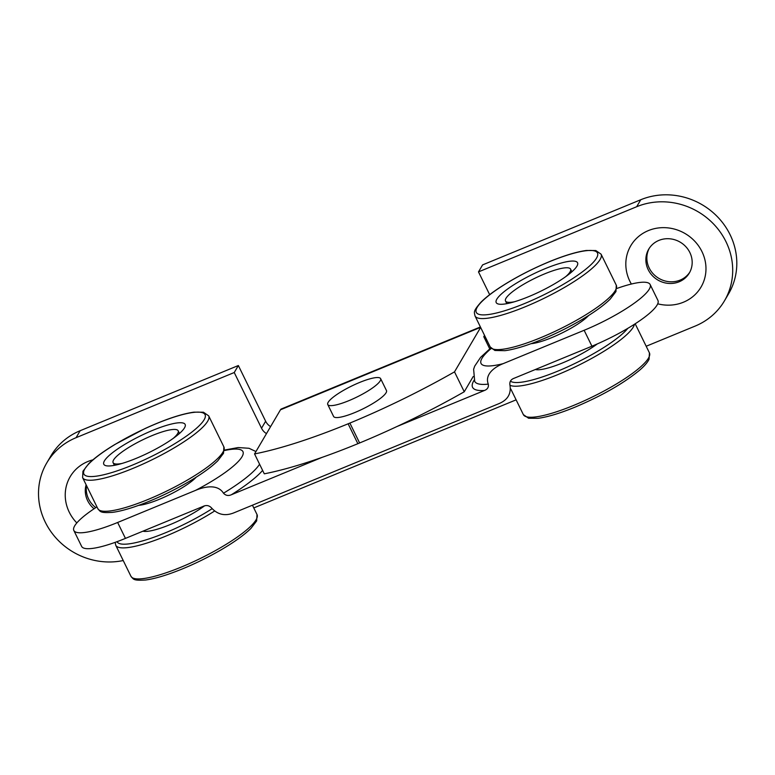 <?xml version="1.0" encoding="UTF-8"?>
<svg xmlns="http://www.w3.org/2000/svg" width="775" height="775" viewBox="0 0 775 775"><rect width="100%" height="100%" fill="white"/><g stroke="black" fill="none" stroke-linecap="round" stroke-linejoin="round"><path stroke-width="1.16" d="M474.174 380.157A86.044 17.806 -26.1 0 0 484.491 390.464C487.552 389.253 488.822 387.142 488.289 384.119C484.443 374.131 494.963 366.856 503.13 363.659A67.929 14.057 153.9 0 1 491.234 348.43M616.842 288.474A61.138 12.652 153.9 0 1 650.128 284.502A61.138 12.652 153.9 0 1 584.137 330.286L503.13 363.659M484.491 390.464L396.916 426.541M322.206 457.327L231.386 494.741A86.044 17.806 -26.1 0 0 262.618 470.406M224.382 450.566A67.929 14.057 153.9 0 1 241.015 458.257A67.929 14.057 153.9 0 1 195.532 490.381C203.922 486.845 217.397 483.561 223.5 493.21C225.69 495.574 228.325 496.087 231.386 494.741M195.532 490.381L117.645 522.476A61.138 12.652 153.9 0 1 73.838 530.488A61.138 12.652 153.9 0 1 96.943 506.889M73.838 530.488L81.637 546.404A61.138 12.652 -26.1 0 0 125.443 538.393L203.011 506.433C206.227 504.903 209.008 505.348 211.381 507.77C217.63 514.755 225.225 516.412 234.157 512.73L498.819 403.688C507.741 400.007 511.442 393.71 509.892 384.778C509.495 381.552 510.987 379.343 514.358 378.161L591.935 346.202A61.138 12.652 -26.1 0 0 657.927 300.419L650.128 284.502M255.944 451.544L249.008 448.279L238.167 447.553L224.44 450.062M648.2 269.671A23.55 21.991 -149.6 0 0 668.457 283.408A23.55 21.991 -149.6 0 0 689.324 273.023A23.55 21.991 -149.6 0 0 689.847 252.514A23.55 21.991 -149.6 0 0 669.59 238.778A23.55 21.991 -149.6 0 0 648.723 249.162A23.55 21.991 -149.6 0 0 648.2 269.671M631.363 284.037A40.755 38.053 30.4 0 1 629.862 281.257A40.755 38.053 30.4 0 1 648.355 230.601A40.755 38.053 30.4 0 1 701.937 251.565A40.755 38.053 30.4 0 1 697.519 292.02A40.755 38.053 30.4 0 1 657.713 303.81M649.237 248.339A23.55 21.991 -149.6 0 0 649.188 267.995A23.55 21.991 -149.6 0 0 668.932 281.683A23.55 21.991 -149.6 0 0 689.798 272.17M86.122 484.792A23.55 21.991 -149.6 0 0 87.614 500.631A23.55 21.991 -149.6 0 0 94.085 508.768M76.832 522.931A40.755 38.053 30.4 0 1 69.275 512.217A40.755 38.053 30.4 0 1 92.903 459.856M86.538 485.644A23.55 21.991 -149.6 0 0 88.602 498.955A23.55 21.991 -149.6 0 0 95.78 507.644M724.47 300.816L728.577 293.822A67.929 63.424 30.4 0 0 718.386 217.736A67.929 63.424 30.4 0 0 640.77 199.737L482.602 264.895L478.495 271.889L636.663 206.731A67.929 63.424 30.4 0 1 714.269 224.731A67.929 63.424 30.4 0 1 724.47 300.816A67.929 63.424 30.4 0 1 695.136 326.091L646.195 346.251M123.225 560.538A67.929 63.424 30.4 0 1 52.962 534.392A67.929 63.424 30.4 0 1 46.742 462.956A67.929 63.424 30.4 0 1 76.076 437.681L234.244 372.523L238.351 365.529L265.641 421.232A12.458 11.625 -149.6 0 0 270.591 426.618M46.742 462.956L50.859 455.962A67.929 63.424 30.4 0 1 80.183 430.697L238.351 365.529M464.254 391.762A199.223 41.24 153.9 0 1 359.619 442.971L349.874 423.082A199.223 41.24 -26.1 0 0 454.508 371.864L464.254 391.762L473.196 376.534M254.549 453.927A199.223 41.24 -26.1 0 0 348.12 423.799L357.866 443.697A199.223 41.24 153.9 0 1 264.294 473.825L254.549 453.927L280.472 409.791L480.597 327.341M487.33 341.087A12.458 11.625 30.4 0 1 483.765 336.67L489.722 348.827M480.626 327.408L454.508 371.864M480.413 326.963L281.373 408.958A18.116 5.299 67.6 0 0 280.472 409.791M349.874 423.082L348.12 423.799M357.866 443.697L359.619 442.971M266.484 433.613A12.458 11.625 30.4 0 1 261.533 428.226L234.244 372.523M478.495 271.889L489.664 294.674M516.121 399.842L253.783 507.925M588.622 315.502A36.231 7.498 153.9 0 1 568.879 329.404A36.231 7.498 153.9 0 1 531.107 343.683M523.677 278.971A45.289 9.377 153.9 0 1 577.549 262.754A45.289 9.377 153.9 0 1 550.085 286.372A45.289 9.377 153.9 0 1 496.213 302.599A45.289 9.377 153.9 0 1 523.677 278.971M196.211 477.177A36.231 7.498 153.9 0 1 169.212 494.847A36.231 7.498 153.9 0 1 138.696 505.348M185.341 425.475A45.289 9.377 153.9 0 1 146.33 453.859A45.289 9.377 153.9 0 1 103.802 464.273A45.289 9.377 153.9 0 1 103.598 463.218A45.289 9.377 153.9 0 1 142.61 434.843A45.289 9.377 153.9 0 1 185.138 424.419A45.289 9.377 153.9 0 1 185.341 425.475M358.651 382.86A29.44 6.093 153.9 0 1 380.622 378.636A29.44 6.093 153.9 0 1 349.728 400.307A29.44 6.093 153.9 0 1 327.757 404.531A29.44 6.093 153.9 0 1 358.651 382.86M380.622 378.636L386.473 390.571A29.44 6.093 153.9 0 1 355.57 412.242A29.44 6.093 153.9 0 1 333.599 416.466L327.757 404.531M122.043 463.44A36.231 7.498 153.9 0 1 113.102 462.675A36.231 7.498 153.9 0 1 126.829 448.667A36.231 7.498 153.9 0 1 159.757 432.692A36.231 7.498 153.9 0 1 178.172 430.793A36.231 7.498 153.9 0 1 173.3 438.33M514.455 301.766A36.231 7.498 153.9 0 1 505.978 301.572A36.231 7.498 153.9 0 1 505.513 301A36.231 7.498 153.9 0 1 533.2 279.097A36.231 7.498 153.9 0 1 570.119 268.557A36.231 7.498 153.9 0 1 570.584 269.128A36.231 7.498 153.9 0 1 565.711 276.656M488.289 384.119A81.511 16.876 153.9 0 1 474.707 381.358L473.622 369.268L474.717 366.11L480.577 357.382L490.817 347.946M125.443 538.393L117.645 522.476M591.935 346.202L584.137 330.286M259.577 464.206A81.511 16.876 153.9 0 1 223.5 493.21M640.77 199.737L636.663 206.731M80.183 430.697L76.076 437.681M484.53 335.362L483.765 336.67M265.641 421.232L261.533 428.226M556.547 288.193A67.473 13.969 153.9 0 1 479.241 314.427A67.473 13.969 153.9 0 1 517.206 277.159A67.473 13.969 153.9 0 1 594.522 250.926A67.473 13.969 153.9 0 1 556.547 288.193M475.017 315.948C474.377 312.083 472.566 311.705 481.062 302.085C485.286 297.881 491.137 293.289 498.606 288.31C513.748 278.332 530.672 269.458 549.378 261.659C564.394 255.517 576.716 251.788 586.336 250.48L595.849 250.548L601.08 254.181A70.196 14.531 153.9 0 1 558.513 290.799A70.196 14.531 153.9 0 1 478.088 318.089A70.196 14.531 153.9 0 1 475.017 315.948L490.217 346.977A70.196 14.531 153.9 0 0 493.287 349.128A70.196 14.531 153.9 0 0 573.713 321.828A70.196 14.531 153.9 0 0 616.29 285.219L615.951 291.584L610.177 299.14C603.241 305.941 592.749 313.391 578.683 321.489C561.061 331.487 543.672 339.421 526.516 345.282C518 348.13 510.783 349.932 504.874 350.688L494.876 350.465L490.217 346.977M552.178 413.162A70.196 14.531 -26.1 0 0 639.714 367.67A70.196 14.531 -26.1 0 0 649.421 352.858L649.082 359.222C647.503 362.506 644.287 366.217 639.423 370.353C623.458 383.46 602.001 395.725 575.06 407.137C560.044 413.278 547.722 417.008 538.102 418.316L528.589 418.248L523.357 414.615A70.196 14.531 -26.1 0 0 552.178 413.162M510.144 385.349A70.196 14.531 -26.1 0 0 536.978 382.123A70.196 14.531 -26.1 0 0 624.514 336.641A70.196 14.531 -26.1 0 0 634.444 324.26M510.386 381.145A67.473 13.969 -26.1 0 0 537.133 378.597A67.473 13.969 -26.1 0 0 621.279 334.877A67.473 13.969 -26.1 0 0 627.857 328.309M535.322 369.52A40.755 8.438 -26.1 0 0 550.153 367.398A40.755 8.438 -26.1 0 0 597.302 343.916M83.564 472.459A67.473 13.969 153.9 0 1 145.07 428.594A67.473 13.969 153.9 0 1 205.375 416.233A67.473 13.969 153.9 0 1 143.869 460.098A67.473 13.969 153.9 0 1 83.564 472.459M208.998 417.483A70.196 14.531 153.9 0 1 148.529 461.474A70.196 14.531 153.9 0 1 82.605 477.613L82.944 471.248L88.718 463.692C94.647 457.841 103.414 451.408 115 444.404L145.099 428.517C165.027 419.42 181.302 413.957 193.924 412.155L203.438 412.222L208.678 415.855A70.196 14.531 153.9 0 1 208.998 417.483M208.678 415.855L223.878 446.884A70.196 14.531 153.9 0 1 224.198 448.522A70.196 14.531 153.9 0 1 163.728 492.503A70.196 14.531 153.9 0 1 97.805 508.652L82.605 477.613M257.339 516.053A70.196 14.531 -26.1 0 0 257.009 514.523L256.67 520.897L250.897 528.443C243.97 535.244 233.469 542.703 219.412 550.802C201.791 560.8 184.402 568.734 167.235 574.585C158.72 577.433 151.513 579.245 145.603 580C132.796 580.824 133.6 579.158 130.946 576.29A70.196 14.531 -26.1 0 0 197.063 560.054A70.196 14.531 -26.1 0 0 257.339 516.053M130.946 576.29L115.737 545.251A70.196 14.531 -26.1 0 0 214.268 511.229M117.015 541.686A67.473 13.969 -26.1 0 0 211.982 508.797M142.91 531.195A40.755 8.438 -26.1 0 0 204.368 505.978M601.08 254.181L616.29 285.219M649.421 352.858L635.18 323.785M523.357 414.615L510.802 388.992M223.878 446.884L223.539 453.259L217.765 460.805C210.829 467.606 200.338 475.065 186.271 483.164C168.659 493.162 151.261 501.086 134.104 506.947C125.589 509.795 118.372 511.607 112.462 512.362C99.655 513.186 100.469 511.519 97.805 508.652M257.009 514.523L252.447 505.193M115.155 542.355L115.737 545.251M113.102 462.675L114.409 465.339M178.172 430.793L179.48 433.457M505.513 301L506.821 303.664M570.584 269.128L571.892 271.793"/></g></svg>

